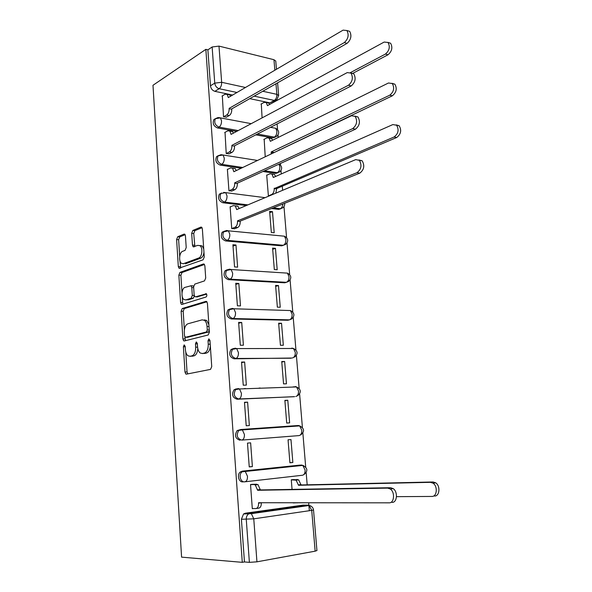 <?xml version="1.0" encoding="UTF-8"?>
<svg xmlns="http://www.w3.org/2000/svg" width="592" height="592" viewBox="0 0 592 592"><rect width="100%" height="100%" fill="white"/><g stroke="black" fill="none" stroke-linecap="round" stroke-linejoin="round"><path stroke-width="0.89" d="M184.171 344.899L183.387 346.771L184.978 372.02L185.799 373.996L186.421 374.151L210.515 369.386L211.736 366.626L209.953 340.363L208.865 338.876L208.021 340.829L208.251 344.204C208.295 349.036 207.015 351.988 204.395 353.054L202.36 353.513L200.155 352.973C198.668 351.729 197.795 349.65 197.55 346.727L197.328 343.404L196.285 341.947L195.471 343.856L195.686 347.171C195.73 351.914 194.494 354.808 191.971 355.844L190.01 356.288L187.938 355.777C186.473 354.571 185.622 352.514 185.385 349.606L185.178 346.342L184.171 344.899M255.833 134.858L272.771 137.899L275.213 137.144M262.922 171.495L275.702 173.404L277.996 172.716M271.565 208.539L278.662 209.383L280.793 208.761M224.575 231.087L222.185 232.205C220.298 236.341 221.46 239.257 225.67 240.951L281.666 245.843L283.982 244.97M227.298 269.693L225.064 270.781C223.021 275.051 224.153 278.018 228.468 279.676L284.708 282.798L286.602 282.229M230.399 308.832L227.994 309.897C225.781 314.308 226.884 317.327 231.302 318.962L287.793 320.257L289.259 319.902M233.433 348.533L230.984 349.569C228.586 354.12 229.652 357.198 234.18 358.811L291.945 358.027M236.341 388.811L234.025 389.795C231.428 394.501 232.449 397.646 237.096 399.23L294.638 396.647M185.451 235.882L184.808 234.24L184.038 234.106L177.704 236.741L176.608 239.531L178.31 266.511L178.984 268.22L203.086 259.814L204.27 256.935L202.368 228.912L201.709 227.247L200.866 227.106L192.829 230.451L191.682 233.315L192.467 245.088L193.133 246.775L197.906 245.362L200.074 245.761C203.078 247.922 202.079 257.069 198.749 258.001L183.372 263.699L181.411 263.336C178.503 261.301 179.376 252.318 182.58 251.341L185.089 250.364L186.214 247.552L185.451 235.882M205.846 49.358L242.283 562.333L181.581 557.139L152.988 85.278L205.846 49.358L207.888 49.854L212.136 46.975L218.988 46.109L273.963 59.711L275.776 61.139M182.255 308.506L181.137 311.222L182.891 338.92L183.661 340.807L184.312 340.962L208.184 334.991L209.39 332.193L207.437 303.393L206.675 301.55L205.905 301.38L182.255 308.506L184.304 308.573L183.187 311.281L184.364 329.862M180.582 302.482L178.858 275.147L179.961 272.394L203.367 263.988L204.173 264.15L204.884 265.897L205.705 278.018L204.514 280.882L194.775 284.123L193.614 286.928L194.139 294.86L194.872 296.666L195.612 296.829L206.342 293.758C207.111 295.031 207.008 296.126 206.023 297.021L181.996 304.421L181.307 304.273L180.582 302.482L182.632 302.549L182.255 296.622M275.287 100.477L269.893 102.86L249.772 98.649M232.597 95.046L214.874 91.331L219.188 88.711C216.687 87.897 215.207 86.04 214.748 83.139L212.136 46.975M309.342 510.718L308.676 502.771M307.181 484.826L306.175 472.749M305.694 467.036L302.867 433.115M302.401 427.476L299.611 394.035M299.145 388.456L296.4 355.496M295.933 349.968L293.232 317.49M292.774 311.991L290.102 280.001M289.651 274.533L287.024 243.023M286.565 237.57L283.982 206.549M282.628 190.298L282.28 186.184M281.259 173.959L280.978 170.555M280.527 165.101L280.393 163.51M279.276 150.102L279.239 149.702M278.218 137.44L278.018 135.043M277.559 129.574L277.093 123.95M275.213 101.41L275.139 100.559M242.283 562.333L244.459 561.941L241.41 519.273L243.534 513.982L245.325 513.212L303.015 505.117L308.025 505.131L310.423 505.827M256.935 561.83L315.144 551.174L311.725 510.371L253.768 518.836L256.935 561.83L249.38 562.356L246.272 519.391C246.191 517.112 246.894 515.336 248.396 514.063L250.187 513.286L308.025 505.131L309.224 505.487L251.356 513.671L245.325 513.212M244.459 561.941L249.38 562.356M316.935 550.523L315.144 551.174M294.231 479.564L291.279 479.764L292.056 489.399M253.694 484.3L250.527 484.515L252.303 508.683L253.435 508.528M252.384 466.607L250.631 442.853L247.486 443.112L249.239 466.925L252.384 466.607L249.225 466.762M292.848 462.493L290.983 439.567L288.052 439.812L289.91 462.789L292.848 462.493L289.895 462.648M290.983 439.567L288.052 439.804M250.631 442.853L247.486 443.105M247.619 402.146L244.489 402.294L246.213 425.766L249.35 425.559L247.619 402.146L244.511 402.582M287.793 400.259L284.878 400.399L286.706 423.065L289.629 422.866L287.793 400.259L284.9 400.658M244.644 362.023L241.536 362.06L243.238 385.2L246.353 385.103L244.644 362.023L241.58 362.63M284.648 361.497L281.74 361.534L283.546 383.89L286.454 383.794L284.648 361.497L281.785 362.038M260.125 387.975L258.075 388.3M245.31 388.493L243.282 388.826M241.721 322.462L238.62 322.403L240.3 345.217L243.401 345.217L241.721 322.462L238.687 323.239M281.54 323.269L278.647 323.21L280.43 345.262L283.331 345.262L281.54 323.269L278.706 323.95M238.835 283.464L235.749 283.302L237.399 305.79L240.493 305.901L238.835 283.464L235.831 284.404M278.484 285.559L275.598 285.411L277.352 307.152L280.245 307.255L278.484 285.559L275.68 286.38M235.986 245.014L232.915 244.748L234.55 266.925L237.621 267.133L235.986 245.014L233.019 246.109M275.465 248.359L272.594 248.115L274.325 269.567L277.197 269.76L275.465 248.359L272.69 249.313M230.562 206.786L230.125 206.734L231.731 228.601L234.78 228.682M272.483 211.655L269.626 211.322L271.336 232.486L274.2 232.774L272.483 211.655L269.737 212.743M227.772 169.305L227.372 169.245L228.956 190.809L231.99 190.972M267.088 175.084L266.696 175.025L268.383 195.908L269.057 195.996M225.027 132.334L226.218 153.535L229.237 153.772M264.173 139.275L265.223 156.791M222.333 95.867L223.517 116.772L226.521 117.09M236.667 131.409L217.516 127.961L219.055 127.117C215.103 125.304 213.875 122.507 215.377 118.726L217.856 117.593M241.173 168.239L220.194 165.101L221.756 164.332C217.715 162.563 216.509 159.722 218.122 155.829L220.912 154.719M246.316 205.542L222.918 202.76L224.486 202.072C220.365 200.333 219.173 197.462 220.92 193.443L219.358 194.154C217.604 198.165 218.796 201.028 222.918 202.76M299.041 435.601L241.743 440.1C236.97 438.531 235.993 435.305 238.813 430.428L240.974 429.496L298.205 425.515L299.656 425.9L301.794 430.251C301.853 433.344 300.936 435.127 299.041 435.601L241.743 440.1C243.586 439.612 244.481 437.747 244.437 434.498L242.38 429.91L237.133 430.599C234.314 435.468 235.29 438.679 240.056 440.248M243.06 481.866C238.805 482.621 236.6 474.717 240.3 471.994L242.283 471.136L299.722 465.127L303.644 465.645M256.292 428.49L256.329 428.934M259.37 469.449L259.414 469.974M262.537 511.547L262.582 512.087M293.129 502.763L294.298 502.919M261.301 103.933L262.086 117.882M215.643 118.511L213.838 119.591C212.343 123.373 213.564 126.163 217.516 127.961M218.552 155.511L216.576 156.621C214.955 160.506 216.161 163.34 220.194 165.101M221.534 193.036L219.358 194.154M290.65 348.488L290.11 348.444M294.483 387.005L293.269 386.798M240.744 429.526L237.133 430.599M298.065 426.011L296.474 425.692M207.888 49.854L210.456 85.803C210.907 88.689 212.38 90.532 214.874 91.331M303.851 505.117L303.015 505.117M191.098 356.273L190.01 356.288M197.787 348.518C197.491 352.595 196.241 355.037 194.043 355.829L192.074 356.266M203.396 353.505L202.36 353.513M210.338 346.105C209.931 349.998 208.643 352.307 206.482 353.047L204.447 353.505M185.777 352.077L187.042 371.976L187.782 373.885M206.904 301.779L184.304 308.573M184.815 336.922L185.54 340.652M184.512 335.864L185.511 337.292L206.445 331.949L207.289 329.988L207.045 326.451C206.8 323.617 205.964 321.597 204.543 320.39L202.175 319.843L187.923 323.772C185.451 324.912 184.245 327.805 184.29 332.438L184.512 335.864M187.316 337.307L185.511 337.292M209.309 330.898L208.532 331.971L187.568 337.307M208.88 324.66L206.623 320.435L204.255 319.887M182.003 292.751L180.893 275.258L178.858 275.147M204.462 264.483L182.003 272.512L180.893 275.258M197.166 296.888L206.63 294.12M184.963 287.386C181.663 288.2 180.841 297.45 183.883 299.515L185.762 299.907L191.157 298.22L192.304 295.445L191.786 287.527L191.068 285.751L184.963 287.386M186.524 299.937L185.762 299.907M194.376 295.948L193.214 298.301L187.819 299.981M193.606 286.535L193.125 285.847L192.089 285.803M182.632 302.549L183.098 304.081M183.838 263.729L183.372 263.699M203.951 252.185C203.581 255.33 202.538 257.32 200.814 258.149L185.414 263.832M203.722 248.877L202.138 245.932L199.963 245.532M202.042 227.676L194.879 230.643L193.739 233.5L194.864 246.546M179.983 260.939L180.715 267.984M185.148 234.676L179.731 236.918L178.636 239.708L179.702 256.477M292.537 479.616L298.664 479.838L301.062 484.959L298.501 485.277L296.111 480.142L291.286 479.875M293.144 502.919L297.487 502.763M396.492 496.666L431.894 496.436C437.037 496.755 437.939 486.202 433.018 483.176L430.406 482.332L298.501 485.277M301.062 484.959L433.063 481.969L435.675 482.813C440.596 485.825 439.693 496.355 434.55 496.037M252.296 508.521L255.803 508.55C257.705 508.239 258.623 506.434 258.571 503.141L258.541 502.734L389.159 502.83C394.272 503.207 395.19 492.196 390.313 489.014L387.723 488.111L257.616 490.272L255.285 484.937L254.027 484.545L258.023 484.619L260.362 489.939L390.609 487.719L393.199 488.615C398.083 491.797 397.158 502.771 392.045 502.401M261.324 502.741L261.324 502.778C261.375 506.064 260.45 507.862 258.556 508.173L256.329 508.476M252.014 484.345L256.773 484.226M250.534 484.633L254.027 484.545M257.616 490.272L260.362 489.939M231.731 228.579L234.98 227.298C236.726 226.299 237.577 224.272 237.54 221.223L240.204 221.504C240.241 224.546 239.39 226.566 237.636 227.557L234.336 228.86M236.023 205.898L237.947 206.216L239.161 208.547M358.93 159.958L362.163 160.809C364.887 165.642 364.095 169.756 359.803 173.145L240.174 221.134M237.51 220.853L356.991 172.694C361.29 169.29 362.082 165.168 359.359 160.328L355.718 159.618L236.667 209.59L235.298 205.905L233.366 205.587L230.14 206.963M268.383 195.893L271.647 194.524C273.415 193.488 274.274 191.505 274.222 188.589L394.146 136.967C398.357 133.659 399.178 129.737 396.596 125.215L392.844 124.579L273.312 177.482L271.994 174.078L269.959 173.789L266.718 175.254M272.461 174.144L274.466 174.448L275.598 176.468M396.203 124.882L399.178 125.77C401.761 130.284 400.939 134.192 396.729 137.492L276.671 188.574L275.828 193.155M276.671 188.574L274.192 188.234M228.956 190.802L232.168 189.351C233.899 188.271 234.743 186.221 234.698 183.202L237.348 183.564C237.392 186.576 236.548 188.619 234.817 189.699L231.59 191.149M233.248 168.32L235.209 168.616L236.275 170.57M354.874 116.106L357.953 116.964C360.491 121.626 359.67 125.696 355.496 129.174L237.325 183.202M234.676 182.839L352.699 128.612C356.872 125.127 357.694 121.042 355.156 116.365L351.448 115.751L233.847 171.724L232.567 168.224L230.584 167.943L227.387 169.49M271.203 153.942L271.225 151.937L389.758 95.186C393.858 91.804 394.701 87.919 392.289 83.539L388.478 82.991L270.352 141.325L269.123 138.084L267.036 137.84L263.825 139.446M269.708 138.188L271.587 138.521L272.579 140.23M392.03 83.309L394.864 84.19C397.276 88.563 396.433 92.433 392.333 95.808L273.726 152.743M273.689 152.351L271.225 151.937M226.24 153.543L229.393 151.937C231.109 150.768 231.946 148.688 231.901 145.706L234.543 146.143C234.58 149.125 233.744 151.197 232.027 152.366L228.867 153.957M230.665 131.195L232.501 131.52L233.426 133.133M350.856 72.964L353.787 73.808C356.162 78.322 355.318 82.355 351.256 85.914L234.513 145.787M231.879 145.343L348.473 85.248C352.536 81.674 353.38 77.626 351.004 73.105L347.238 72.594L231.058 134.391L229.866 131.054L227.831 130.817L224.679 132.527M350.412 72.609L385.436 54.057C389.425 50.594 390.291 46.738 388.034 42.491L384.178 42.047L267.436 105.65L266.289 102.557L264.158 102.357L260.976 104.111M266.985 102.705L268.738 103.067L269.597 104.473M387.908 42.365L390.602 43.238C392.859 47.478 391.993 51.326 388.004 54.775L352.514 73.489M223.561 116.779L226.662 115.033C228.357 113.782 229.185 111.681 229.141 108.728L231.768 109.246C231.812 112.191 230.984 114.293 229.282 115.536L226.174 117.283M228.112 94.572L229.822 94.935L230.606 96.222M346.89 30.503L349.68 31.339C351.907 35.705 351.041 39.708 347.09 43.349L231.746 108.891M229.119 108.373L344.315 42.58C348.266 38.924 349.132 34.906 346.912 30.532L343.101 30.125L228.312 97.569L227.202 94.387L225.123 94.209L222 96.067M185.2 346.771L183.387 346.771M209.982 340.837L208.021 340.829M197.358 343.863L195.471 343.856M273.881 127.946L275.717 128.294C279.209 130.536 279.602 133.185 276.901 136.241L274.362 137.107L257.409 134.044M272.771 137.899L274.362 137.107C276.101 135.96 276.945 133.962 276.893 131.121L275.717 128.294L270.529 127.317M279.195 164.058C282.266 166.463 282.458 169.053 279.779 171.813L277.308 172.686L264.52 170.762M275.702 173.404L277.308 172.686C279.061 171.613 279.912 169.645 279.861 166.766L278.958 164.162M284.619 203.3C284.893 205.187 284.241 206.704 282.687 207.859L280.282 208.739L273.186 207.888M278.662 209.383L280.282 208.739C281.762 207.999 282.621 206.416 282.88 204.003M283.501 236.112L284.449 236.201C288.326 238.509 288.711 241.247 285.625 244.407L283.309 245.28L227.261 240.345C223.043 238.643 221.882 235.72 223.769 231.576L226.551 230.48L228.408 230.821L229.814 234.277C229.859 237.348 229.008 239.375 227.261 240.345L225.67 240.951M281.666 245.843L283.309 245.28C285.1 244.363 285.973 242.439 285.914 239.508L284.449 236.201L228.408 230.821L222.185 232.205M286.794 273.09L287.431 273.127C291.449 275.472 291.841 278.247 288.593 281.452L286.365 282.31L230.073 279.158C225.759 277.493 224.62 274.518 226.669 270.241L229.348 269.153L231.139 269.523L232.656 273.178C232.7 276.286 231.835 278.277 230.073 279.158L228.468 279.676M284.708 282.798L286.365 282.31C288.178 281.481 289.059 279.587 289.007 276.619L287.431 273.127L231.139 269.523L225.064 270.781M290.065 310.541L290.435 310.556C294.616 312.939 295.008 315.758 291.59 319.014L289.473 319.85L232.93 318.533C228.505 316.89 227.402 313.864 229.615 309.446L232.197 308.38L233.899 308.772L235.535 312.643C235.579 315.78 234.713 317.741 232.93 318.533L231.302 318.962M287.793 320.257L289.473 319.85C291.301 319.103 292.196 317.238 292.137 314.241L290.435 310.556L233.899 308.772L227.994 309.897M290.916 358.227L235.823 358.471C231.294 356.858 230.221 353.772 232.626 349.206L235.076 348.17L236.696 348.584L238.458 352.669C238.502 355.844 237.629 357.783 235.823 358.471L234.18 358.811M294.091 396.721L238.761 398.986C234.114 397.395 233.085 394.242 235.69 389.529L238.006 388.544L239.523 388.959L241.425 393.288C241.469 396.499 240.581 398.401 238.761 398.986L237.096 399.23M269.893 102.86L274.34 100.425L254.175 96.141M236.955 92.485L219.188 88.711C220.868 87.394 221.689 85.255 221.652 82.295L245.465 87.49M262.767 91.264L276.864 94.335L275.976 83.753M274.843 70.226L273.963 59.711M218.988 46.109L221.652 82.295L214.748 83.139L210.456 85.803M238.228 130.58L219.055 127.117C220.742 125.889 221.563 123.78 221.526 120.805L220.402 117.86L215.377 118.726L213.838 119.591M242.75 167.492L221.756 164.332C223.458 163.185 224.294 161.113 224.25 158.101L223.043 155L218.122 155.829L216.576 156.621M223.672 192.393L225.707 192.644L227.017 195.922C227.054 198.964 226.211 201.014 224.486 202.072L247.915 204.869M242.283 471.136L301.469 465.038L302.793 465.408L305.102 470.011C305.161 473.134 304.236 474.888 302.32 475.265L245.066 481.784M244.762 481.814C240.507 482.569 238.295 474.643 242.002 471.92L243.985 471.062L245.266 471.461L247.493 476.316C247.537 479.601 246.627 481.437 244.762 481.814M298.583 425.515L300.137 426.025M230.984 349.569L236.696 348.584L293.477 348.481L291.804 348.096L293.329 348.481M240.974 429.496L242.38 429.91L299.656 425.9C304.414 428.445 304.784 431.442 300.773 434.883M294.986 386.539L296.548 386.931L298.531 391.046C298.59 394.102 297.68 395.915 295.808 396.485M294.624 357.094C298.22 353.787 297.835 350.915 293.477 348.481L295.312 352.381C295.371 355.407 294.468 357.242 292.618 357.901M221.127 154.704L257.527 160.454M218.603 117.542L251.208 123.669M241.41 519.273L253.768 518.836L251.356 513.671L243.534 513.982M277.596 82.836L278.654 95.438L276.938 99.574L274.34 100.425C276.072 99.197 276.915 97.162 276.864 94.335L278.677 95.615M316.942 550.59L313.523 509.941C313.124 507.529 311.688 506.049 309.224 505.487L311.725 510.371L313.516 509.897M194.043 355.829L191.971 355.844M197.587 347.171L195.686 347.171M206.482 353.047L204.395 353.054M210.212 344.204L208.251 344.204M187.042 371.976L184.978 372.02M206.416 301.402L205.905 301.38M184.941 338.935L182.891 338.92M183.187 311.281L181.137 311.222M208.532 331.971L206.445 331.949M209.242 330.018L207.289 329.988M209.006 326.481L207.045 326.451M182.003 272.512L179.961 272.394M204.003 264.032L203.367 263.988M197.676 296.91L195.612 296.829M206.171 293.654L205.794 293.639M193.214 298.301L191.157 298.22M194.235 295.526L192.304 295.445M193.658 287.616L191.786 287.527M200.814 258.149L198.749 258.001M194.516 245.258L192.467 245.088M193.739 233.5L191.682 233.315M194.879 230.643L192.829 230.451M201.613 227.18L200.866 227.106M180.345 266.644L178.31 266.511M178.636 239.708L176.608 239.531M179.731 236.918L177.704 236.741M184.719 234.166L184.038 234.106M301.032 484.574L298.472 484.885M297.85 502.763L297.251 502.845M297.384 479.468L294.831 479.772M433.063 481.969L430.406 482.332M258.571 503.141L261.324 502.778M257.579 489.865L260.332 489.532M387.723 488.111L390.609 487.719M237.54 221.223L240.204 221.504M234.98 227.298L237.636 227.557M236.645 209.22L237.348 209.302M356.991 172.694L359.803 173.145M273.896 177.223L273.282 177.134M272.35 194.613L271.647 194.524M276.701 188.922L274.222 188.589M396.729 137.492L394.146 136.967M234.698 183.202L237.348 183.564M232.168 189.351L234.817 189.699M233.818 171.369L234.417 171.458M352.699 128.612L355.496 129.174M270.862 141.074L270.322 140.977M273.719 152.699L271.247 152.285M392.333 95.808L389.758 95.186M231.901 145.706L234.543 146.143M229.393 151.937L232.027 152.366M231.035 134.036L231.553 134.125M348.473 85.248L351.256 85.914M267.88 105.406L267.406 105.309M388.004 54.775L385.436 54.057M229.141 108.728L231.768 109.246M226.662 115.033L229.282 115.536M228.283 97.214L228.749 97.31M344.315 42.58L347.09 43.349M240.3 471.994L302.793 465.408C307.773 468.02 308.143 471.091 303.896 474.606M234.025 389.795L239.523 388.959L296.548 386.931C301.099 389.41 301.476 392.341 297.68 395.715M265.083 197.661L225.707 192.644L220.92 193.443M276.457 69.279L275.754 60.932M187.383 373.966L185.799 373.996M184.896 340.814L183.661 340.807M206.623 320.435L204.543 320.39M193.125 285.847L191.068 285.751M182.351 304.31L181.307 304.273M202.138 245.932L200.074 245.761M194.087 246.849L193.133 246.775M179.916 268.28L178.984 268.22M298.664 479.838L296.111 480.142M435.675 482.813L433.018 483.176M255.285 484.937L258.023 484.619M390.313 489.014L393.199 488.615M235.298 205.905L237.947 206.216M359.359 160.328L362.163 160.809M274.466 174.448L271.994 174.078M399.178 125.77L396.596 125.215M232.567 168.224L235.209 168.616M355.156 116.365L357.953 116.964M271.587 138.521L269.123 138.084M394.864 84.19L392.289 83.539M229.866 131.054L232.501 131.52M351.004 73.105L353.787 73.808M268.738 103.067L266.289 102.557M390.602 43.238L388.034 42.491M227.202 94.387L229.822 94.935M346.912 30.532L349.68 31.339"/></g></svg>

